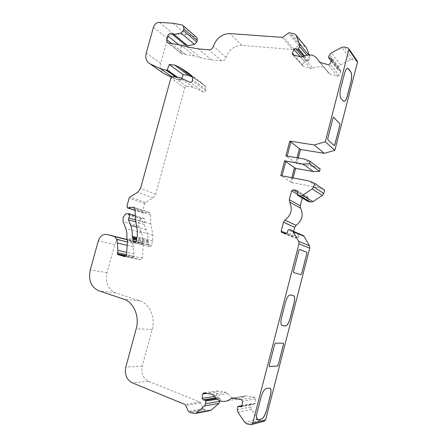 <?xml version="1.0" encoding="UTF-8"?>
<svg xmlns="http://www.w3.org/2000/svg" width="447" height="447" viewBox="0 0 447 447"><rect width="100%" height="100%" fill="white"/><g stroke="black" fill="none" stroke-linecap="round" stroke-linejoin="round"><path stroke-width="0.34" stroke-dasharray="2.23 1.68" d="M127.127 239.564L130.781 240.631L132.664 243.257L133.402 246.772L133.994 253.918L133.502 257.226L133.748 257.874L140.542 259.858C141.559 259.975 142.174 259.428 142.397 258.215L143.241 244.772L142.52 241.961C142.945 238.698 142.61 235.647 141.515 232.809L138.922 226.249L138.771 222.388L141.313 218.801L143.984 218.382C145.286 219.471 145.42 220.868 144.392 222.567L144.09 224.428L146.242 229.814C147.527 233.088 148.063 236.614 147.845 240.397L148.538 242.956L148.415 244.984L149.522 246.61L134.229 242.866M309.173 54.858L309.754 56.305L309.654 58.484L308.676 60.708L307.91 61.116L305.815 60.518L304.284 61.328L302.675 65.826L303.256 66.34L310.665 68.486L312.922 68.195L302.865 56.557M223.807 401.44L237.592 399.082C233.647 398.998 230.44 397.176 227.97 393.617L226.065 392.304L218.052 390.907L216.968 391.997L206.777 393.421M356.929 60.546L352.895 59.356L350.537 59.652L340.413 64.876L338.714 66.664L337.675 69.045L338.005 69.671L340.217 70.302L340.882 70.933L339.178 75.47L330.02 63.871M238.15 399.059C240.413 398.886 242.43 398.031 244.218 396.489L245.928 395.841L254.6 397.327L255.65 398.847L255.254 403.116L254.192 404.233L251.505 403.781L250.99 404.228L250.722 406.966L251.359 409.446L257.947 419.096L259.953 420.476L263.691 421.197L250.706 424.616M209.772 410.687L205.246 409.888L190.377 412.659M205.246 409.888L203.284 408.692L200.742 402.954L199.775 401.982L148.549 381.336C143.04 378.341 140.945 373.295 142.258 366.199L152.181 329.433C155.645 317.415 149.561 303.753 139.81 300.842L115.455 292.802C107.911 289.231 105.101 282.515 107.029 272.648L114.745 244.649C116.444 239.966 119.31 237.927 123.35 238.525M185.6 45.147C183.929 44.13 182.566 44.739 181.516 46.98L180.527 50.567L180.901 53.092L182.382 53.897L194.356 56.004L200.776 57.853L211.554 59.881L221.678 60.859C223.768 60.837 225.232 59.719 226.07 57.501C229.02 49.583 234.312 45.538 241.939 45.354L292.668 49.488L282.001 37.341M305.418 46.538L299.764 45.153L298.769 45.465L293.947 49.086L292.668 49.488M301.071 45.253L290.695 32.866M299.557 249.465L298.842 250.594M343.955 101.424L340.91 98.284C339.698 96.289 339.603 92.942 340.631 88.249L344.475 73.358C345.296 70.358 346.28 68.67 347.414 68.29L347.727 68.274M293.327 295.501L290.03 294.886C288.287 295.327 286.767 297.747 285.482 302.138L281.47 317.705C280.47 322.198 280.694 324.857 282.141 325.679M269.25 365.361L274.587 344.408L275.413 343.106L283.292 343.167M269.189 365.344L269.312 366.613M334.144 145.566L327.88 139.833M333.54 117.265L332.981 118.176M327.813 138.218L332.92 118.17M327.752 138.212L327.819 139.827M291.908 177.733L290.813 181.929L280.744 175.643M291.852 177.722L290.757 181.918M293.092 177.956L291.885 182.6L290.813 181.929M291.885 182.6L319.002 187.79L308.788 180.895M319.002 187.79L324.617 190.143M287.192 156.104L287.041 156.69L285.907 155.88M162.524 72.587L162.188 72.235C160.289 69.883 159.78 66.938 160.674 63.396L167.541 38.52C168.642 35.486 170.57 33.916 173.319 33.81L186.69 34.827L195.982 36.766M181.739 78.471L181.186 79.912L180.61 80.315L174.716 78.711L171.38 77.158M149.522 246.61C150.415 246.833 151.058 246.431 151.449 245.397L152.667 240.916L152.93 235.161L150.835 223.969L150.55 214.566L149.711 212.554L148.616 212.342L143.113 212.995L142.543 211.202L144.632 203.564L145.443 202.457L153.03 197.876L155.752 194.154L184.79 87.824L186.589 86.422L193.054 87.215L203.48 92.065C204.486 92.333 205.218 91.892 205.687 90.741L206.033 89.467L205.167 85.958L201.513 82.835L192.618 77.202M193.054 87.215L179.342 77.365M339.178 75.47L337.569 76.292L329.808 74.04L328.238 72.626C325.03 66.687 319.923 65.212 312.922 68.195M308.044 201.435L308.553 198.474L308.391 197.485L307.704 197.026L303.938 196.272L302.474 197.244L302.267 198.032M293.629 231.423L292.467 235.91L292.751 237.078L293.299 237.391L297.048 238.279L298.518 237.335L299.149 234.893L299.887 234.424L302.211 234.96L291.248 230.127M300.909 274.609L293.662 272.575M186.69 34.827L173.062 23.261M293.539 271.156L293.601 272.558M269.927 388.097L266.155 388.532C264.183 389.281 262.484 392.069 261.054 396.902L256.964 412.754C256.042 416.755 256.198 419.13 257.444 419.878M133.402 246.772L127.177 245.308M220.019 400.775L220.226 398.741L219.734 398.003L217.521 397.601L216.544 396.126L216.968 391.997M293.478 271.139L298.78 250.577M298.289 157.992L296.819 163.641L314.61 166.753L320.147 168.983M264.216 421.214L263.691 421.197M281.839 176.353L285.75 161.624M184.929 54.137L171.167 43.23M281.901 176.364L282.023 175.883M290.874 142.012L286.98 156.679L295.713 162.881L297.043 157.78M296.819 163.641L295.769 162.892L297.099 157.785M314.61 166.753L304.301 159.015M141.313 218.801L125.641 213.979M303.256 66.34L292.886 54.724M144.09 224.428L135.849 221.986M337.708 68.944L328.511 57.099M251.616 403.792L242.05 405.658M257.947 419.096L244.772 422.404M251.359 409.446L237.994 412.302M250.974 404.339L237.614 406.966M255.254 403.116L242.045 405.692M253.957 404.217L241.475 406.686M255.65 398.847L242.475 401.227M244.218 396.489L233.652 398.249M227.97 393.617L213.895 395.718M218.197 390.924L203.826 392.891M226.065 392.304L211.934 394.343M209.174 410.648L194.428 413.464M203.933 409.351L189.025 412.095M203.284 408.692L188.366 411.408M132.664 243.257L127.401 241.978M130.245 240.425L127.171 239.665M133.502 257.226L126.294 255.712M133.776 256.215L126.551 254.678M146.242 229.814L136.776 227.126M147.845 240.397L136.966 237.575M148.415 244.984L135.765 241.849M148.538 242.956L136.335 239.866M180.527 50.567L185.064 54.16M181.516 46.98L178.353 44.437M298.769 45.465L288.321 33.106M293.947 49.086L283.331 36.911M299.764 45.153L289.343 32.776M304.793 46.27L294.534 33.877M221.678 60.859L208.85 49.829M226.07 57.501L213.375 46.304M241.939 45.354L229.747 33.575M211.554 59.881L198.457 48.913M107.029 272.648L90.249 269.915M115.455 292.802L98.753 290.796M173.319 33.81L159.372 22.35M167.541 38.52L153.433 27.273M160.674 63.396L146.281 53.031M174.716 78.711L171.933 76.75M180.303 80.276L175.615 76.934M192.875 77.325L192.579 77.102M181.186 79.912L177.297 77.13M201.513 82.835L188.047 72.76M205.167 85.958L191.78 75.962M206.033 89.467L192.657 79.583M205.687 90.741L192.294 80.907M203.48 92.065L190.02 82.293M186.589 86.422L172.715 76.599M184.79 87.824L170.86 78.069M153.03 197.876L137.754 192.238M155.752 194.154L140.565 188.366M145.443 202.457L129.954 197.021M142.543 211.202L126.937 206.101M143.912 213.141L135.044 210.274M142.258 366.199L125.814 367.043M148.549 381.336L132.189 382.8M199.775 401.982L184.779 404.395M304.284 61.328L300.356 56.83M302.703 64.932L293.858 54.998M310.665 68.486L300.535 56.881M328.238 72.626L319.65 62.172M338.005 69.671L331.277 61.015M340.413 64.876L331.322 52.847M350.537 59.652L341.826 47.321M308.553 198.474L297.931 192.076M307.704 197.026L297.719 190.975M303.938 196.272L297.797 192.59M293.299 237.391L282.018 232.697M297.048 238.279L285.89 233.602M299.887 234.424L288.84 229.574M299.149 234.893L288.075 230.071M352.895 59.356L344.268 46.985M329.808 74.04L320.32 62.468M195.367 36.559L181.951 24.959M150.835 223.969L135.363 219.298M152.93 235.161L137.452 230.898M302.474 197.244L297.372 194.227M250.722 406.966L237.346 409.709M292.467 235.91L286.723 233.49M142.52 241.961L126.752 237.983M141.515 232.809L125.769 228.501M309.754 56.305L308.559 54.88M309.654 58.484L306.804 55.11M338.714 66.664L329.562 54.724M133.994 253.918L126.708 252.326M307.927 200.893L297.277 194.601M200.776 57.853L187.405 46.918M259.953 420.476L246.845 423.851M217.521 397.601L215.633 397.897M219.734 398.003L216.32 398.545M141.805 218.482L126.149 213.649M144.392 222.567L135.469 219.885M246.37 395.88L232.893 398.115M254.6 397.327L241.397 399.64M143.241 244.772L127.473 240.899M143.09 243.917L127.328 240.017M152.181 329.433L136.19 328.802M150.55 214.566L135.123 209.548M216.544 396.126L214.404 396.455M148.387 242.106L136.553 239.084M147.996 241.251L136.748 238.357M148.616 212.342L134.597 207.726M140.542 259.858L124.814 256.595M142.397 258.215L126.54 254.851M142.654 242.95L126.887 239.016M152.667 240.916L137.156 236.871M151.449 245.397L135.882 241.525M307.91 61.116L303.647 56.166M305.815 60.518L302.53 56.724M133.798 257.891L125.875 256.237L133.748 257.874M139.81 300.842L123.651 299.11M194.356 56.004L180.828 45.069M182.382 53.897L168.558 43.013M180.61 80.315L175.922 76.973M308.676 60.708L304.48 55.802M220.226 398.741L217.175 399.232M172.324 34.279L171.899 33.933M356.432 60.317L347.939 47.952M138.922 226.249L123.154 221.712M298.518 237.335L287.415 232.613M114.745 244.649L98.306 240.872M340.217 70.302L331.842 59.44M144.632 203.564L129.122 198.177M200.742 402.954L185.768 405.412M337.569 76.292L328.349 64.737M340.821 71.755L331.73 59.993M302.675 65.826L292.673 54.635M251.505 403.781L242.056 405.625M254.192 404.233L241.263 406.792M195.646 413.386L195.043 413.503M130.781 240.631L127.205 239.743M149.175 246.498L134.368 242.872M143.113 212.995L135.033 210.386M128.026 208.118L127.512 207.956M337.681 69.358L331.244 61.088M308.391 197.485L297.769 191.048M309.754 56.311L308.553 54.88M308.011 201.39L297.361 195.121M218.052 390.907L203.676 392.874M143.984 218.382L134.921 215.566M251.627 424.538L251.248 424.633M149.711 212.554L134.279 207.464M162.188 72.235L147.784 62.155M180.901 53.092L167.865 42.839M245.928 395.841L232.434 398.07M292.751 237.078L282.515 232.809M205.547 86.36L192.171 76.376M340.882 70.933L331.791 59.138"/><path stroke-width="0.67" d="M220.019 400.775L218.924 403.412L211.213 410.089L196.529 412.883L195.043 413.503L190.377 412.659L188.366 411.408L185.768 405.412L184.779 404.395L132.189 382.8C126.551 379.676 124.428 374.424 125.814 367.043L136.19 328.802C139.816 316.303 133.636 302.111 123.651 299.11L98.753 290.796C91.059 287.108 88.227 280.146 90.249 269.915L98.306 240.872C100.067 236.016 103.011 233.887 107.14 234.491L114.734 236.647L116.65 239.363L117.382 243.006L117.952 250.415L117.432 253.846L117.678 254.522L124.629 256.561C125.668 256.673 126.305 256.109 126.54 254.851L127.473 240.899L126.752 237.983C127.205 234.597 126.875 231.44 125.769 228.501L123.154 221.712L123.014 217.711L125.641 213.979L128.378 213.532C129.703 214.661 129.837 216.108 128.775 217.873L128.457 219.801L130.63 225.377C131.932 228.763 132.457 232.423 132.217 236.346L132.91 239L132.776 241.106L133.899 242.788C134.815 243.017 135.48 242.592 135.882 241.525L137.156 236.871L137.452 230.898L135.363 219.298L135.123 209.548L134.279 207.464L133.156 207.252L127.512 207.956L126.937 206.101L129.122 198.177L129.954 197.021L137.754 192.238L140.565 188.366L170.86 78.069L172.715 76.599L179.342 77.365L190.02 82.293C191.048 82.561 191.808 82.103 192.294 80.907L192.657 79.583L192.171 76.376L191.78 75.962L188.047 72.76L179.208 67.134L174.671 65.089L169.284 64.524L167.206 69.916L166.301 70.302L160.579 68.732L150.08 63.887L147.784 62.155C145.851 59.742 145.348 56.702 146.281 53.031L153.433 27.273C154.578 24.127 156.556 22.484 159.372 22.35L173.062 23.261L181.951 24.959L183.533 25.987L183.885 28.899L183.421 30.597L180.962 33.061L174.045 34.536L171.899 33.933C170.19 32.899 168.793 33.547 167.703 35.866L166.675 39.587L167.044 42.191L168.558 43.013L180.828 45.069L187.405 46.918L198.457 48.913L208.85 49.829C211.001 49.785 212.509 48.611 213.375 46.304C216.443 38.084 221.902 33.843 229.747 33.575L282.001 37.341L283.331 36.911L288.321 33.106L289.343 32.776L294.534 33.877L296.059 35.224L299.63 44.242L299.524 46.505L298.501 48.824L297.708 49.254L295.551 48.656L293.964 49.516L292.316 53.266L292.282 54.199L292.886 54.724L300.535 56.881L302.865 56.557C310.117 53.394 315.392 54.875 318.7 61.015L320.32 62.468L328.349 64.737L330.02 63.871L331.73 59.993L331.791 59.138L331.104 58.484L328.478 57.529L329.562 54.724L331.322 52.847L341.826 47.321L344.268 46.985L347.939 47.952L349.023 49.03L325.304 141.8L334.837 150.348L324.187 153.321L314.258 144.968L325.304 141.8M206.777 393.421L202.547 394.008L203.826 392.891L211.934 394.343L213.895 395.718C216.432 399.439 219.734 401.35 223.807 401.44C226.361 401.389 228.646 400.49 230.663 398.746L232.434 398.07L241.397 399.64L242.475 401.227L242.045 405.692L240.944 406.854L238.167 406.379L237.636 406.848L237.346 409.709L237.994 412.302L244.772 422.404L246.845 423.851L250.706 424.616L251.248 424.633L252.695 423.248L298.982 243.844L298.674 241.352L292.785 231.054L291.248 230.127L288.84 229.574L288.075 230.071L287.415 232.613L285.89 233.602L281.448 232.367L281.157 231.149L283.482 222.209L284.957 220.159C291.243 215.163 292.802 209.157 289.639 202.145L289.332 199.714L291.64 190.83L293.159 189.807L297.054 190.578L297.769 191.048L297.931 192.076L297.361 195.121L300.133 195.836L302.518 195.339L312.207 188.902L313.693 186.824L314.593 183.315L308.788 180.895L280.744 175.643L284.616 160.814L303.005 164.021L309.38 163.82L310.034 161.3L304.301 159.015L285.907 155.88L289.768 141.112L290.885 141.978L287.192 156.104M237.592 399.082L238.15 399.059M202.547 394.008L202.094 398.322L203.094 399.858L205.38 400.283L205.883 401.054L205.603 403.725L204.519 405.926L196.529 412.883M211.213 410.089L209.772 410.687L195.646 413.386M134.229 242.866L133.899 242.788M283.348 343.184L283.487 344.453L278.28 364.718L277.481 366.026L269.396 366.635L269.25 365.361L274.648 344.425L275.475 343.123L283.348 343.184M283.487 344.453L283.364 343.184M300.926 274.614L293.662 272.575L293.539 271.156L298.842 250.594L299.54 249.471L306.743 252.181L306.838 253.583L301.719 273.497L300.971 274.626L301.719 273.497M347.727 68.274L350.75 71.844C351.867 73.956 351.929 77.281 350.923 81.801L347.213 96.239C346.375 99.307 345.369 101.028 344.207 101.408L343.955 101.424M344.536 73.364C345.358 70.369 346.341 68.676 347.475 68.296L348.565 68.804L350.811 71.85C351.929 73.967 351.99 77.286 350.984 81.807L347.274 96.25C346.431 99.312 345.43 101.033 344.263 101.413L343.302 101.022L340.972 98.295C339.759 96.295 339.664 92.954 340.692 88.26L344.536 73.364M282.141 325.679L285.465 325.936C287.242 325.483 288.779 323.03 290.075 318.577L293.947 303.502C294.942 299.071 294.735 296.4 293.327 295.501M285.437 325.952L285.527 325.952C287.304 325.5 288.84 323.047 290.131 318.599L294.009 303.519C295.026 298.937 294.78 296.26 293.277 295.489L290.092 294.903C288.343 295.344 286.829 297.763 285.544 302.155L281.532 317.722C280.493 322.471 280.777 325.142 282.392 325.734L285.382 325.936M283.432 344.43L278.28 364.718M269.312 366.613L277.419 366.004L278.218 364.702M266.485 410.614L270.429 395.271C271.413 390.913 271.161 388.51 269.675 388.046L266.216 388.555C264.244 389.303 262.545 392.092 261.109 396.925L257.025 412.777C256.047 417.107 256.293 419.498 257.757 419.957L261.484 419.068C263.451 418.124 265.116 415.308 266.485 410.614L270.368 395.249C271.284 391.298 271.139 388.912 269.927 388.097M257.444 419.878L261.428 419.046C263.389 418.101 265.06 415.285 266.429 410.586M334.2 145.605L334.825 144.688L334.144 145.566L327.88 139.833L327.813 138.218L332.981 118.176L333.523 117.265L339.77 123.674L339.815 125.255L334.825 144.688M339.815 125.255L334.764 144.677M339.759 125.249L339.77 123.674M333.685 117.326L339.709 123.663M285.75 161.624L294.534 167.647L291.908 177.733M294.472 167.636L291.852 177.722M308.044 201.435L310.693 202.094L312.989 201.625L322.326 195.49L323.757 193.501L324.617 190.143L314.593 183.315M195.982 36.766L196.909 37.57L197.267 40.392L196.82 42.029L194.434 44.393L187.695 45.75L185.6 45.147L172.324 34.279M192.618 77.202L188.444 75.303L183.186 74.716L169.284 64.524M188.444 75.303L174.671 65.089M181.739 78.471L183.186 74.716M302.211 234.96L304.044 236.34L309.413 245.749L309.721 248.141L265.607 419.884L264.216 421.214L251.627 424.538M314.258 144.968L289.768 141.112M349.012 49.902L357.477 62.206L334.837 150.348M302.267 198.032L300.267 205.765L289.332 199.714M309.173 54.858L306.273 47.578L305.418 46.538M300.267 205.765L300.574 208.101C303.647 214.845 302.161 220.6 296.104 225.372L294.685 227.339L293.629 231.423M127.177 245.308L117.382 243.006M306.838 253.583L301.664 273.486M306.782 253.566L306.743 252.181M299.613 249.482L306.681 252.164M356.929 60.546L357.477 62.206M324.187 153.321L300.507 149.466L298.289 157.992M310.034 161.3L320.147 168.983L319.527 171.397L313.369 171.559L295.59 168.374L293.092 177.956M107.14 234.491L127.127 239.564M171.38 77.158L164.44 73.928L162.524 72.587M313.369 171.559L303.005 164.021M319.527 171.397L309.38 163.82M282.023 175.883L285.756 161.602L284.616 160.814M295.59 168.374L294.534 167.647M297.043 157.78L299.417 148.65L290.874 142.012M297.099 157.785L299.417 148.65M300.507 149.466L299.473 148.661M135.849 221.986L128.457 219.801M242.05 405.658L238.285 406.39M241.475 406.686L240.704 406.837M233.652 398.249L230.663 398.746M219.969 401.3L205.603 403.725M218.924 403.412L204.519 405.926M127.401 241.978L116.65 239.363M127.171 239.665L114.186 236.441M126.294 255.712L117.432 253.846M126.551 254.678L117.717 252.801M136.776 227.126L130.63 225.377M136.966 237.575L132.217 236.346M135.765 241.849L132.776 241.106M136.335 239.866L132.91 239M171.302 43.253L166.675 39.587M178.353 44.437L167.703 35.866M194.434 44.393L180.962 33.061M196.82 42.029L183.421 30.597M171.933 76.75L160.579 68.732M175.615 76.934L166.301 70.302M192.579 77.102L179.208 67.134M177.297 77.13L167.206 69.916M135.044 210.274L128.334 208.106M309.721 248.141L298.982 243.844M309.413 245.749L298.674 241.352M304.044 236.34L293.143 231.557M300.356 56.83L293.964 49.516M293.858 54.998L292.316 53.266M319.65 62.172L318.7 61.015M331.277 61.015L328.819 57.853M323.757 193.501L313.693 186.824M310.693 202.094L300.133 195.836M312.989 201.625L302.518 195.339M297.719 190.975L297.054 190.578M297.797 192.59L293.159 189.807M297.372 194.227L291.64 190.83M306.273 47.578L296.059 35.224M300.574 208.101L289.639 202.145M296.104 225.372L284.957 220.159M286.723 233.49L281.157 231.149M294.685 227.339L283.482 222.209M308.559 54.88L299.63 44.242L308.553 54.88M306.804 55.11L299.524 46.505M126.708 252.326L117.952 250.415M215.633 397.897L203.094 399.858M216.32 398.545L205.38 400.283M308.357 201.614L297.719 195.35M135.469 219.885L128.775 217.873M322.326 195.49L312.207 188.902M214.404 396.455L202.094 398.322M136.553 239.084L132.765 238.117M136.748 238.357L132.368 237.228M265.607 419.884L252.695 423.248M134.597 207.726L133.156 207.252M303.647 56.166L297.708 49.254M302.53 56.724L295.551 48.656M117.678 254.522L125.881 256.232L117.729 254.539M175.922 76.973L166.614 70.335M304.48 55.802L298.501 48.824M217.175 399.232L205.883 401.054M187.695 45.75L174.045 34.536M164.44 73.928L150.08 63.887M197.267 40.392L183.885 28.899M331.842 59.44L331.104 58.484M292.673 54.635L292.282 54.199M242.056 405.625L238.167 406.379M241.263 406.792L240.944 406.854M127.205 239.743L114.734 236.647M134.368 242.872L133.547 242.671M135.033 210.386L128.026 208.118M331.244 61.088L328.685 57.792M303.703 235.854L292.785 231.054M134.921 215.566L128.378 213.532M196.909 37.57L183.533 25.987M167.865 42.839L167.044 42.191M282.515 232.809L281.448 232.367M357.483 61.362L349.023 49.03"/></g></svg>

